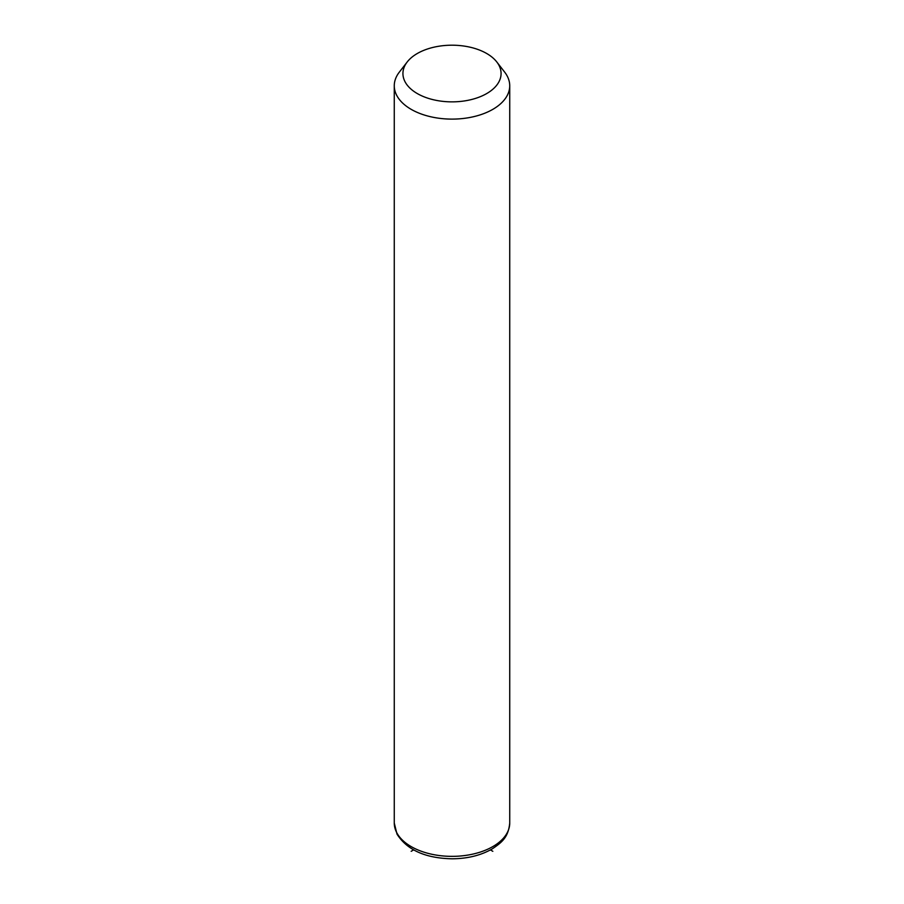 <?xml version="1.0" encoding="UTF-8"?>
<svg xmlns="http://www.w3.org/2000/svg" width="904" height="904" viewBox="0 0 904 904"><rect width="100%" height="100%" fill="white"/><g stroke="black" fill="none" stroke-linecap="round" stroke-linejoin="round"><path stroke-width="1.36" d="M496.793 61.969L504.703 72.173A57.732 33.335 180 0 1 507.393 76.399A57.732 33.335 180 0 1 509.732 85.778A57.732 33.335 180 0 1 460.215 118.774A57.732 33.335 180 0 1 396.607 95.157A57.732 33.335 180 0 1 394.268 85.778A57.732 33.335 180 0 1 399.297 72.173L407.207 61.969A49.076 28.329 180 0 1 452 45.2A49.076 28.329 180 0 1 496.793 61.969A49.076 28.329 180 0 1 499.087 65.551A49.076 28.329 180 0 1 465.82 100.717A49.076 28.329 180 0 1 404.913 81.507A49.076 28.329 180 0 1 407.207 61.969M413.591 849.918L411.173 851.308M490.409 849.918L492.827 851.308M509.732 85.778L509.732 823.024A57.732 33.335 180 0 1 460.215 856.02A57.732 33.335 180 0 1 396.607 832.414A57.732 33.335 180 0 1 394.268 823.024L394.268 85.778M509.732 823.024C508.297 837.929 501.2 842.72 492.431 848.766C481.143 855.32 467.741 858.664 452.215 858.8C425.479 858.28 407.071 850.042 396.992 834.087L394.268 823.024"/></g></svg>
